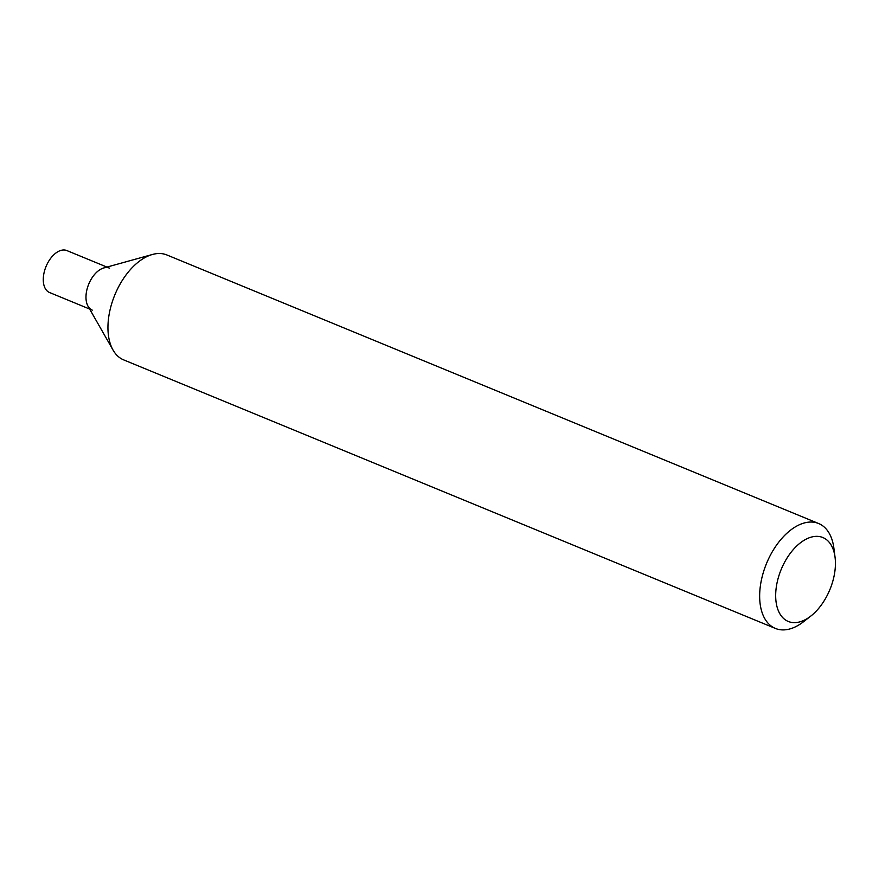 <?xml version="1.0" encoding="UTF-8"?>
<svg xmlns="http://www.w3.org/2000/svg" width="879" height="879" viewBox="0 0 879 879"><rect width="100%" height="100%" fill="white"/><g stroke="black" fill="none" stroke-linecap="round" stroke-linejoin="round"><path stroke-width="1.32" d="M810.812 616.069L803.582 621.695A56.739 32.941 -67.6 0 1 794.034 627.463A56.739 32.941 -67.6 0 1 775.388 628.43A56.739 32.941 -67.6 0 1 766.543 563.428A56.739 32.941 -67.6 0 1 818.624 523.521A56.739 32.941 -67.6 0 1 833.885 548.166L835.05 557.242A45.389 26.359 -67.6 0 1 810.812 616.069A45.389 26.359 -67.6 0 1 803.175 620.684A45.389 26.359 -67.6 0 1 775.674 595.599A45.389 26.359 -67.6 0 1 803.164 540.871A45.389 26.359 -67.6 0 1 835.05 557.242M818.624 523.521L166.911 254.976A56.739 32.941 112.4 0 0 152.452 254.47A56.739 32.941 112.4 0 0 148.265 255.954A56.739 32.941 112.4 0 0 113.666 297.871A56.739 32.941 112.4 0 0 113.05 350.073A56.739 32.941 112.4 0 0 123.686 359.896L775.388 628.43M152.452 254.47L103.777 267.963A22.689 13.174 112.4 0 0 102.107 268.556A22.689 13.174 112.4 0 0 88.263 285.323A22.689 13.174 112.4 0 0 88.021 306.2L113.05 350.073M109.567 268.161A22.689 13.174 112.4 0 0 102.107 268.556A22.689 13.174 112.4 0 0 86.878 289.883A22.689 13.174 112.4 0 0 92.273 310.133M106.941 267.084L66.859 250.57A22.689 13.174 112.4 0 0 59.398 250.954A22.689 13.174 112.4 0 0 44.17 272.281A22.689 13.174 112.4 0 0 49.565 292.531L89.647 309.045"/></g></svg>
